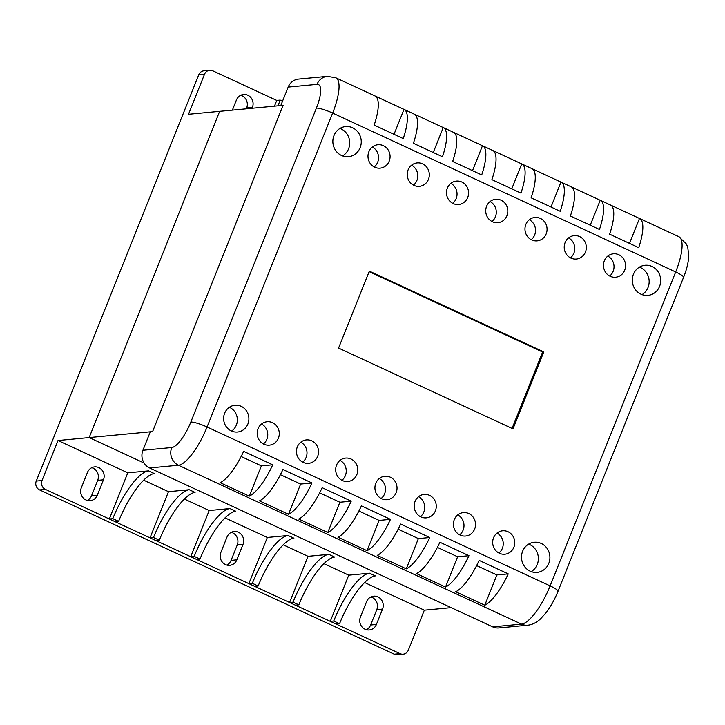 <?xml version="1.0" encoding="UTF-8"?>
<svg xmlns="http://www.w3.org/2000/svg" width="725" height="725" viewBox="0 0 725 725"><rect width="100%" height="100%" fill="white"/><g stroke="black" fill="none" stroke-linecap="round" stroke-linejoin="round"><path stroke-width="1.09" d="M148.552 470.878L154.371 473.57A50.415 15.243 -65.1 0 0 118.601 521.366L112.792 518.674A50.415 15.243 114.9 0 1 148.552 470.878L127.79 472.836L58.018 440.519L42.014 480.53A6.724 6.308 84.6 0 0 45.367 489.384L400.046 653.651A6.724 6.308 84.6 0 0 408.32 650.189L424.324 610.178L364.584 582.51M369.505 573.212L375.314 575.904A50.415 15.243 -65.1 0 0 339.545 623.699L333.736 621.008A50.415 15.243 114.9 0 1 369.505 573.212L348.743 575.17L323.885 563.66M328.806 554.362L334.615 557.054A50.415 15.243 -65.1 0 0 298.845 604.849L293.036 602.158A50.415 15.243 114.9 0 1 328.806 554.362L308.034 556.32L283.185 544.81M288.097 535.503L293.915 538.204A50.415 15.243 -65.1 0 0 258.145 585.999L252.336 583.308A50.415 15.243 114.9 0 1 288.097 535.503L267.335 537.47L225.04 517.877M229.961 508.578L235.77 511.27A50.415 15.243 -65.1 0 0 200 559.075L194.191 556.374A50.415 15.243 114.9 0 1 229.961 508.578L209.19 510.536L184.34 499.027M189.252 489.728L195.07 492.42A50.415 15.243 -65.1 0 0 159.301 540.216L153.492 537.524A50.415 15.243 114.9 0 1 189.252 489.728L168.49 491.686L143.641 480.177M424.324 610.178L451.186 607.641M58.018 440.519L89.166 437.574L144.048 463.003L89.166 437.574L152.603 431.583L150.302 431.801L142.916 450.27A13.449 12.624 84.6 0 0 149.622 467.969L492.665 626.853A13.449 12.624 84.6 0 0 498.854 627.932L527.691 625.204A13.449 12.624 -95.4 0 1 521.502 624.125L492.665 626.853M274.458 106.158L276.751 100.422L212.788 70.805A6.724 6.308 84.6 0 0 204.513 74.267L188.509 114.278L219.657 111.333L89.166 437.574L219.657 111.333L283.094 105.343L152.603 431.583L283.094 105.343L280.792 105.56L288.178 87.091L317.015 84.363A26.888 8.129 114.9 0 1 316.39 108.116L190.829 422.05A26.888 8.129 114.9 0 1 171.752 447.542L142.916 450.27M232.381 110.127L236.432 99.996A9.244 8.673 -95.4 0 1 243.555 94.495A9.244 8.673 -95.4 0 1 252.418 107.4L252.073 108.27M370.856 596.965A9.244 8.673 -95.4 0 1 376.792 609.616L370.638 625.004A9.244 8.673 -95.4 0 1 366.343 629.708M382.555 609.072L376.402 624.461A9.244 8.673 -95.4 0 1 369.279 629.962A9.244 8.673 -95.4 0 1 360.416 617.057L366.569 601.668A9.244 8.673 -95.4 0 1 373.692 596.168A9.244 8.673 -95.4 0 1 382.555 609.072L376.792 609.616M91.767 467.707A9.244 8.673 -95.4 0 1 97.703 480.358L91.549 495.746A9.244 8.673 -95.4 0 1 87.254 500.44M103.467 479.814L97.313 495.202A9.244 8.673 -95.4 0 1 90.19 500.694A9.244 8.673 -95.4 0 1 81.327 487.789L87.48 472.401A9.244 8.673 -95.4 0 1 94.603 466.9A9.244 8.673 -95.4 0 1 103.467 479.814L97.703 480.358M240.727 95.292A9.244 8.673 -95.4 0 1 246.654 107.943L246.31 108.813M220.871 552.423L227.025 537.035A9.244 8.673 -95.4 0 1 234.148 531.534A9.244 8.673 -95.4 0 1 243.011 544.439L236.858 559.827A9.244 8.673 -95.4 0 1 229.734 565.328A9.244 8.673 -95.4 0 1 220.871 552.423M231.311 532.34A9.244 8.673 -95.4 0 1 237.247 544.982L231.094 560.38A9.244 8.673 -95.4 0 1 226.798 565.074M209.697 70.262L203.924 70.805A6.724 6.308 84.6 0 0 198.75 74.811L36.25 481.074A6.724 6.308 84.6 0 0 39.603 489.928L394.282 654.195A6.724 6.308 84.6 0 0 397.373 654.738L403.136 654.195M282.542 101.183L280.203 100.095A50.415 15.243 -65.1 0 0 278.047 105.814M276.751 100.422L280.203 100.095M258.145 585.999L254.683 586.326L248.874 583.634L252.336 583.308M267.335 537.47L248.874 583.634M200 559.075L196.547 559.401L190.729 556.709L194.191 556.374M209.19 510.536L190.729 556.709M298.845 604.849L295.383 605.176L289.574 602.484L293.036 602.158M308.034 556.32L289.574 602.484M118.601 521.366L115.139 521.692L109.33 519L112.792 518.674M127.79 472.836L109.33 519M159.301 540.216L155.839 540.551L150.03 537.85L153.492 537.524M168.49 491.686L150.03 537.85M339.545 623.699L336.092 624.026L330.274 621.334L333.736 621.008M348.743 575.17L330.274 621.334M317.015 84.363A13.449 12.624 -95.4 0 1 327.374 76.37L298.537 79.088A13.449 12.624 84.6 0 0 288.178 87.091M338.566 348.072L369.342 271.123L543.777 351.915L513.001 428.865L338.566 348.072M543.777 351.915L542.617 352.024L512.058 428.43M369.125 271.667L542.617 352.024M497.015 533.083A11.763 11.047 -95.4 0 1 498.9 553.03M499.416 553.284A11.763 11.047 -95.4 0 1 492.792 540.614A11.763 11.047 -95.4 0 1 502.615 530.8A11.763 11.047 -95.4 0 1 514.714 541.475A11.763 11.047 -95.4 0 1 504.827 554.226A11.763 11.047 -95.4 0 1 499.416 553.284M418.515 496.734A11.763 11.047 -95.4 0 1 420.4 516.671M420.917 516.925A11.763 11.047 -95.4 0 1 414.301 504.256A11.763 11.047 -95.4 0 1 424.125 494.441A11.763 11.047 -95.4 0 1 436.223 505.117A11.763 11.047 -95.4 0 1 426.336 517.868A11.763 11.047 -95.4 0 1 420.917 516.925M229.372 407.287A13.449 12.624 -95.4 0 1 237.292 418.533A13.449 12.624 -95.4 0 1 231.619 431.067M231.338 430.94A13.449 12.624 -95.4 0 1 223.771 416.467A13.449 12.624 -95.4 0 1 235 405.248A13.449 12.624 -95.4 0 1 248.829 417.446A13.449 12.624 -95.4 0 1 237.528 432.018A13.449 12.624 -95.4 0 1 231.338 430.94M450.814 183.371A11.763 11.047 -95.4 0 1 452.699 203.317M453.216 203.571A11.763 11.047 -95.4 0 1 446.6 190.902A11.763 11.047 -95.4 0 1 456.424 181.087A11.763 11.047 -95.4 0 1 468.522 191.762A11.763 11.047 -95.4 0 1 458.635 204.513A11.763 11.047 -95.4 0 1 453.216 203.571M639.423 267.117A15.125 14.201 -95.4 0 1 649.092 280.077A15.125 14.201 -95.4 0 1 642.024 294.613M640.954 294.169A15.125 14.201 -95.4 0 1 632.445 277.883A15.125 14.201 -95.4 0 1 645.069 265.268A15.125 14.201 -95.4 0 1 660.629 278.989A15.125 14.201 -95.4 0 1 647.914 295.383A15.125 14.201 -95.4 0 1 640.954 294.169M411.573 165.2A11.763 11.047 -95.4 0 1 413.449 185.138M413.975 185.392A11.763 11.047 -95.4 0 1 407.35 172.722A11.763 11.047 -95.4 0 1 417.174 162.907A11.763 11.047 -95.4 0 1 429.272 173.583A11.763 11.047 -95.4 0 1 419.385 186.334A11.763 11.047 -95.4 0 1 413.975 185.392M300.775 442.196A11.763 11.047 -95.4 0 1 302.66 462.142M303.177 462.396A11.763 11.047 -95.4 0 1 296.561 449.727A11.763 11.047 -95.4 0 1 306.385 439.912A11.763 11.047 -95.4 0 1 318.483 450.587A11.763 11.047 -95.4 0 1 308.596 463.338A11.763 11.047 -95.4 0 1 303.177 462.396M457.765 514.904A11.763 11.047 -95.4 0 1 459.65 534.851M460.167 535.104A11.763 11.047 -95.4 0 1 453.551 522.435A11.763 11.047 -95.4 0 1 463.366 512.62A11.763 11.047 -95.4 0 1 475.473 523.296A11.763 11.047 -95.4 0 1 465.577 536.047A11.763 11.047 -95.4 0 1 460.167 535.104M261.535 424.016A11.763 11.047 -95.4 0 1 263.411 443.963M263.927 444.217A11.763 11.047 -95.4 0 1 257.312 431.547A11.763 11.047 -95.4 0 1 267.135 421.733A11.763 11.047 -95.4 0 1 279.234 432.408A11.763 11.047 -95.4 0 1 269.347 445.159A11.763 11.047 -95.4 0 1 263.927 444.217M568.554 237.909A11.763 11.047 -95.4 0 1 570.439 257.846M570.956 258.109A11.763 11.047 -95.4 0 1 564.34 245.44A11.763 11.047 -95.4 0 1 574.164 235.625A11.763 11.047 -95.4 0 1 586.262 246.292A11.763 11.047 -95.4 0 1 576.375 259.042A11.763 11.047 -95.4 0 1 570.956 258.109M379.275 478.554A11.763 11.047 -95.4 0 1 381.16 498.492M381.676 498.755A11.763 11.047 -95.4 0 1 375.052 486.085A11.763 11.047 -95.4 0 1 384.875 476.262A11.763 11.047 -95.4 0 1 396.974 486.937A11.763 11.047 -95.4 0 1 387.087 499.688A11.763 11.047 -95.4 0 1 381.676 498.755M339.989 128.434A15.125 14.201 -95.4 0 1 349.649 141.384A15.125 14.201 -95.4 0 1 342.581 155.929M341.511 155.485A15.125 14.201 -95.4 0 1 333.011 139.191A15.125 14.201 -95.4 0 1 345.635 126.576A15.125 14.201 -95.4 0 1 361.186 140.297A15.125 14.201 -95.4 0 1 348.48 156.691A15.125 14.201 -95.4 0 1 341.511 155.485M490.064 201.55A11.763 11.047 -95.4 0 1 491.949 221.497M492.465 221.75A11.763 11.047 -95.4 0 1 485.85 209.081A11.763 11.047 -95.4 0 1 495.664 199.266A11.763 11.047 -95.4 0 1 507.763 209.942A11.763 11.047 -95.4 0 1 497.876 222.693A11.763 11.047 -95.4 0 1 492.465 221.75M529.313 219.729A11.763 11.047 -95.4 0 1 531.198 239.676M531.715 239.93A11.763 11.047 -95.4 0 1 525.09 227.26A11.763 11.047 -95.4 0 1 534.914 217.446A11.763 11.047 -95.4 0 1 547.013 228.121A11.763 11.047 -95.4 0 1 537.125 240.872A11.763 11.047 -95.4 0 1 531.715 239.93M372.324 147.021A11.763 11.047 -95.4 0 1 374.209 166.958M374.725 167.221A11.763 11.047 -95.4 0 1 368.11 154.552A11.763 11.047 -95.4 0 1 377.924 144.728A11.763 11.047 -95.4 0 1 390.023 155.404A11.763 11.047 -95.4 0 1 380.136 168.155A11.763 11.047 -95.4 0 1 374.725 167.221M340.025 460.375A11.763 11.047 -95.4 0 1 341.91 480.312M342.427 480.575A11.763 11.047 -95.4 0 1 335.811 467.906A11.763 11.047 -95.4 0 1 345.626 458.091A11.763 11.047 -95.4 0 1 357.724 468.758A11.763 11.047 -95.4 0 1 347.837 481.509A11.763 11.047 -95.4 0 1 342.427 480.575M528.634 544.122A15.125 14.201 -95.4 0 1 538.303 557.081A15.125 14.201 -95.4 0 1 531.235 571.617M530.165 571.173A15.125 14.201 -95.4 0 1 521.656 554.888A15.125 14.201 -95.4 0 1 534.28 542.264A15.125 14.201 -95.4 0 1 549.84 555.984A15.125 14.201 -95.4 0 1 537.125 572.378A15.125 14.201 -95.4 0 1 530.165 571.173M607.804 256.088A11.763 11.047 -95.4 0 1 609.689 276.026M610.205 276.279A11.763 11.047 -95.4 0 1 603.59 263.619A11.763 11.047 -95.4 0 1 613.404 253.795A11.763 11.047 -95.4 0 1 625.512 264.471A11.763 11.047 -95.4 0 1 615.616 277.222A11.763 11.047 -95.4 0 1 610.205 276.279M416.449 573.575A40.337 12.198 -65.1 0 0 439.894 542.246L468.966 555.703A40.337 12.198 114.9 0 1 445.522 587.042L416.449 573.575M259.468 500.866A40.337 12.198 -65.1 0 0 282.913 469.528L311.977 482.995A40.337 12.198 114.9 0 1 288.532 514.324L259.468 500.866M377.208 555.395A40.337 12.198 -65.1 0 0 400.653 524.066L429.726 537.533A40.337 12.198 114.9 0 1 406.281 568.862L377.208 555.395M455.699 591.754A40.337 12.198 -65.1 0 0 479.143 560.416L508.216 573.883A40.337 12.198 114.9 0 1 484.771 605.221L455.699 591.754M298.709 519.037A40.337 12.198 -65.1 0 0 322.154 487.707L351.226 501.174A40.337 12.198 114.9 0 1 327.782 532.503L298.709 519.037M337.959 537.216A40.337 12.198 -65.1 0 0 361.403 505.887L390.476 519.354A40.337 12.198 114.9 0 1 367.031 550.683L337.959 537.216M220.219 482.687A40.337 12.198 -65.1 0 0 243.663 451.349L272.736 464.816A40.337 12.198 114.9 0 1 249.291 496.154L220.219 482.687M468.966 555.703L457.629 556.782L437.383 547.402M311.977 482.995L300.639 484.064L280.394 474.694M429.726 537.533L418.379 538.603L398.134 529.223M508.216 573.883L496.87 574.952L476.633 565.582M351.226 501.174L339.889 502.244L319.643 492.873M390.476 519.354L379.13 520.423L358.893 511.043M272.736 464.816L261.39 465.885L241.153 456.514M445.522 587.042L457.629 556.782M288.532 514.324L300.639 484.064M406.281 568.862L418.379 538.603M484.771 605.221L496.87 574.952M327.782 532.503L339.889 502.244M367.031 550.683L379.13 520.423M249.291 496.154L261.39 465.885M570.385 215.996A40.337 12.198 -65.1 0 0 571.228 186.842A40.337 12.198 -65.1 0 0 571.146 186.805L600.218 200.272A40.337 12.198 114.9 0 1 600.3 200.308A40.337 12.198 114.9 0 1 599.457 229.462L570.385 215.996M413.395 143.287A40.337 12.198 -65.1 0 0 414.238 114.133A40.337 12.198 -65.1 0 0 414.156 114.097L443.229 127.564A40.337 12.198 114.9 0 1 443.31 127.6A40.337 12.198 114.9 0 1 442.468 156.754L413.395 143.287M531.135 197.816A40.337 12.198 -65.1 0 0 531.978 168.662A40.337 12.198 -65.1 0 0 531.896 168.626L560.969 182.093A40.337 12.198 114.9 0 1 561.05 182.129A40.337 12.198 114.9 0 1 560.207 211.283L531.135 197.816M609.634 234.175A40.337 12.198 -65.1 0 0 610.477 205.021A40.337 12.198 -65.1 0 0 610.396 204.985L639.468 218.452A40.337 12.198 114.9 0 1 639.55 218.488A40.337 12.198 114.9 0 1 638.707 247.642L609.634 234.175M452.645 161.467A40.337 12.198 -65.1 0 0 453.487 132.312A40.337 12.198 -65.1 0 0 453.406 132.276L482.478 145.743A40.337 12.198 114.9 0 1 482.56 145.77A40.337 12.198 114.9 0 1 481.717 174.924L452.645 161.467M491.894 179.646A40.337 12.198 -65.1 0 0 492.737 150.483A40.337 12.198 -65.1 0 0 492.656 150.456L521.728 163.913A40.337 12.198 114.9 0 1 521.801 163.95A40.337 12.198 114.9 0 1 520.967 193.104L491.894 179.646M374.154 125.108A40.337 12.198 -65.1 0 0 374.988 95.954A40.337 12.198 -65.1 0 0 374.916 95.918L403.988 109.384A40.337 12.198 114.9 0 1 404.061 109.421A40.337 12.198 114.9 0 1 403.227 138.575L374.154 125.108M600.218 200.272L590.25 225.194M443.229 127.564L433.26 152.486M560.969 182.093L551 207.024M639.468 218.452L629.499 243.373M482.478 145.743L472.51 170.665M521.728 163.913L511.759 188.844M403.988 109.384L394.019 134.306M370.638 625.004L376.402 624.461M91.549 495.746L97.313 495.202M246.654 107.943L252.418 107.4M231.094 560.38L236.858 559.827M237.247 544.982L243.011 544.439M36.25 481.074L42.014 480.53M198.75 74.811L204.513 74.267M394.282 654.195L400.046 653.651M39.603 489.928L45.367 489.384M316.39 108.116A13.449 2.229 21.8 0 1 332.639 113.064A40.337 12.198 -65.1 0 0 335.748 77.774L327.374 76.37M190.829 422.05A13.449 2.229 21.8 0 1 207.069 426.998L332.639 113.064L675.682 271.957L550.121 585.891A40.337 12.198 114.9 0 1 521.502 624.125L178.459 465.242A40.337 12.198 -65.1 0 0 207.069 426.998L550.121 585.891A13.449 2.229 -158.2 0 1 557.987 591.319C554.752 599.348 550.828 606.435 546.206 612.571L540.614 618.806C536.464 622.63 532.159 624.769 527.691 625.204M171.752 447.542A13.449 12.624 84.6 0 0 178.459 465.242L149.622 467.969M683.548 277.385A13.449 2.229 -158.2 0 0 675.682 271.957A40.337 12.198 114.9 0 0 678.79 236.667L686.439 244.044L687.789 247.379L688.75 256.161C688.369 262.667 686.638 269.736 683.548 277.385L557.987 591.319M678.79 236.667L639.55 218.488M610.477 205.021L600.3 200.308M571.228 186.842L561.05 182.129M531.978 168.662L521.801 163.95M492.737 150.483L482.56 145.77M453.487 132.312L443.31 127.6M414.238 114.133L404.061 109.421M374.988 95.954L335.748 77.774"/></g></svg>
